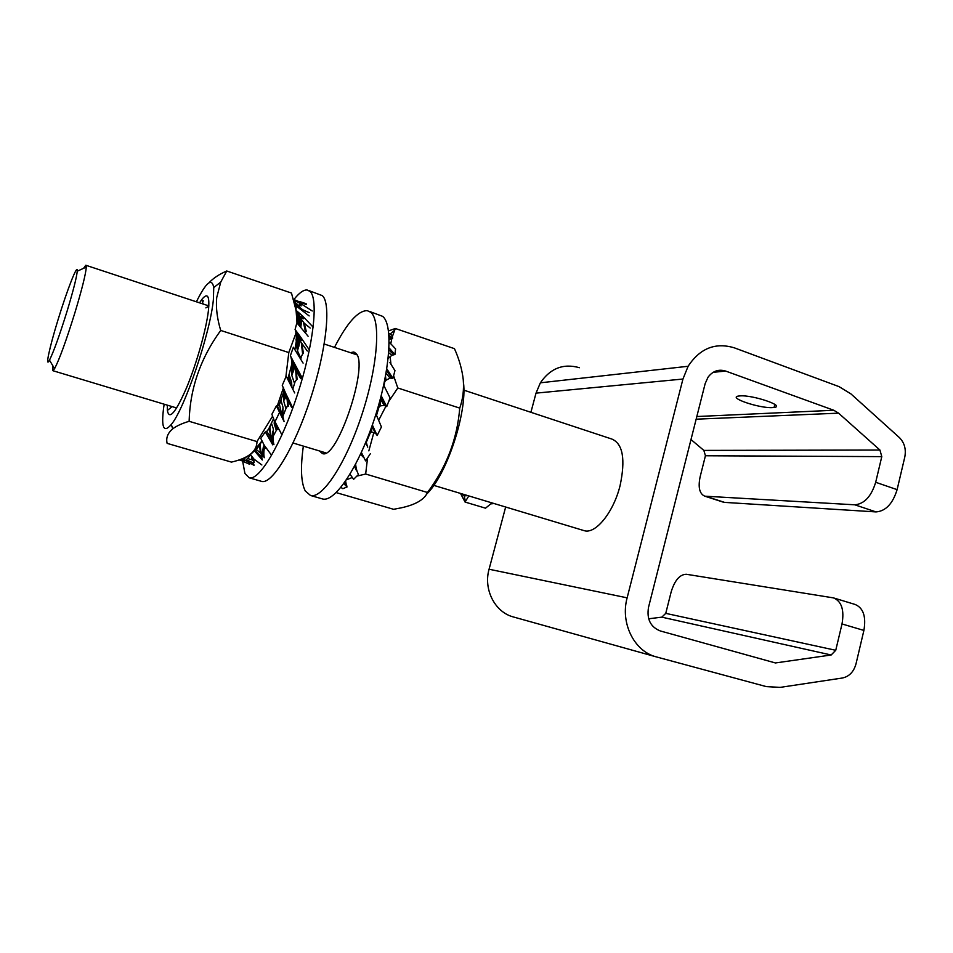 <?xml version="1.0" encoding="UTF-8"?>
<svg xmlns="http://www.w3.org/2000/svg" width="953" height="953" viewBox="0 0 953 953"><rect width="100%" height="100%" fill="white"/><g stroke="black" fill="none" stroke-linecap="round" stroke-linejoin="round"><path stroke-width="1.43" d="M739.826 395.912C752.405 394.673 786.094 406.085 774.062 407.455L772.597 407.586C759.732 408.599 727.02 397.52 738.646 396.043L739.826 395.912M705.863 496.358L724.578 502.386L876.045 511.916L854.793 504.804L704.779 496.179C699.49 493.821 697.953 487.328 700.157 476.691L705.434 455.76L703.85 450.4L879.941 450.042L838.58 413.161L696.155 419.189M703.85 450.4L690.996 439.547M696.822 416.532L833.804 410.266L725.65 371.062L713.142 372.325M725.65 371.062C718.633 368.942 712.749 371.003 707.996 377.257L705.16 383.606L648.516 607.323C646.61 619.128 650.506 626.991 660.203 630.922L775.432 662.954L831.159 654.997L661.823 617.151L665.754 613.363L671.138 591.98C674.676 580.353 679.739 574.445 686.315 574.266L833.518 597.9C841.618 601.331 844.441 610.015 842.011 623.953L835.745 650.291L831.159 654.997M648.659 618.783L661.823 617.151M834.137 598.091L855.091 604.452C863.335 607.919 866.265 616.579 863.894 630.433L842.011 623.953M513.738 617.067L512.928 616.829C494.75 611.886 483.314 589.299 489.068 569.239L627.134 597.841C620.248 622.857 633.948 650.828 655.616 656.7L766.331 686.613L780.114 687.387L842.404 678.012C849.23 676.535 853.769 671.829 856.008 663.86L863.894 630.433M627.134 597.841L682.944 379.044L536.015 393.136L540.375 382.808C550.393 368.227 563.426 363.2 579.46 367.715M489.068 569.239L505.662 507.02M530.904 412.304L536.015 393.136M540.375 382.808L688.114 366.274C699.99 348.274 715.405 342.139 734.358 347.845L839.057 386.632L850.946 393.911L899.322 437.522C904.468 442.68 906.279 449.22 904.778 457.118L897.107 489.651C892.758 503.708 885.742 511.13 876.045 511.916M724.578 502.386L722.886 502.028M854.793 504.804C864.347 503.934 871.316 496.43 875.688 482.278L881.787 456.63L705.434 455.76M688.114 366.274L682.944 379.044M833.804 410.266L838.58 413.161M879.941 450.042L881.787 456.63M296.371 340.745L294.918 349.62M292.047 363.117L291.785 364.177M291.618 364.868L288.104 378.043M284.006 391.266L279.062 405.18M273.63 418.486L268.234 429.91M261.98 440.929L253.724 451.079M296.002 333.026L288.807 352.562L285.852 377.066M283.482 387.597L277.109 406.419M272.641 416.092L256.988 441.573C256.881 451.424 248.364 458.262 231.448 462.098L167.132 443.371C165.846 437.927 167.716 433.079 172.731 428.826C176.65 425.884 182.118 423.382 189.123 421.309L256.988 441.573M196.401 301.791C206.146 282.207 211.935 277.466 213.746 287.556L213.377 299.647C210.375 332.752 184.608 408.932 171.314 424.466C163.618 433.389 161.069 427.694 163.69 407.372L164.166 404.203M189.123 421.309C190.004 388.49 200.535 358.197 220.715 330.441C217.129 318.671 215.795 307.736 216.712 297.61L220.739 282.088L226.743 270.986C219.107 274.321 213.234 278.228 209.124 282.684M203.406 300.779L202.536 302.018M199.534 302.828L201.774 299.516C207.587 292.249 209.815 295.859 208.445 310.344C206.408 328.845 196.652 363.498 186.585 387.692C175.59 412.804 169.193 420.404 167.359 410.481L167.323 405.156M226.743 270.986L291.475 293.059L295.93 309.82M220.715 330.441L288.807 352.562M296.121 310.976L297.038 322.996M296.633 314.681L297.419 319.017M297.634 322.054L297.67 323.675M208.862 305.282L207.087 305.317M205.86 307.89L208.814 306.163M309.022 290.641L322.34 295.656C331.334 303.233 326.486 350.085 310.356 399.14C294.322 448.255 271.974 484.636 261.658 481.396L261.229 481.265M293.905 299.528C299.123 292.881 303.542 289.7 307.152 289.998L310.047 291.439C318.671 298.897 313.454 345.796 297.288 395.042C281.218 444.336 259.192 480.955 249.245 477.81L244.933 473.498L242.693 461.407M67.091 311.154C59.491 335.551 53.618 351.883 49.473 360.151C44.874 368.775 49.52 347.357 57.93 320.089C67.091 289.986 78.003 262.051 77.253 271.212C76.645 277.442 73.25 290.748 67.091 311.154M83.566 268.317L85.794 265.244L86.306 267.066C85.758 274.107 81.958 289.331 74.906 312.727C66.198 340.721 59.42 359.376 54.583 368.668L52.868 370.693L52.772 365.654M463.837 390.146L611.909 439.071C622.928 443.836 625.644 459.406 620.046 485.78C613.458 512.476 595.482 534.407 584.201 530.666L583.45 530.44M463.515 382.808C467.28 412.994 446.433 475.595 426.491 494.262M392.362 336.635L395.316 328.487L454.462 348.667C459.179 359.174 462.11 369.538 463.265 379.77C464.063 389.777 462.884 399.224 459.739 408.11C457.214 439.071 446.457 467.184 427.468 492.475C424.419 499.575 415.651 504.709 401.153 507.854L393.613 509.307L336.206 492.606M390.778 343.652L391.85 338.506M395.316 328.487L388.514 330.941M356.91 476.095L365.666 474.022L427.468 492.475M346.499 479.788L352.288 477.501M388.717 401.499L397.794 387.978L459.739 408.11M365.666 474.022L367.536 458.048M368.835 450.876L373.886 432.376M378.794 420.047L385.965 406.133M397.794 387.978L393.625 375.804M390.933 364.046L390.111 356.41M384.702 381.855L384.023 385.739M379.032 406.979L376.566 415.234M370.467 432.424L366.345 442.192M350.359 352.658L353.587 352.026L355.719 353.206C369.645 363.212 337.207 460.585 322.4 453.533L319.398 450.948M369.49 311.417L382.618 316.348C393.386 324.473 390.289 371.086 374.303 419.249C358.447 467.47 334.622 502.684 322.519 498.943L322.019 498.8M334.467 347.404C347.095 322.805 358.042 310.559 367.286 310.654L370.717 312.262C381.152 320.291 377.698 366.941 361.687 415.282C345.796 463.682 322.269 499.122 310.499 495.477L305.246 490.938C300.993 482.468 300.362 467.518 303.352 446.111M286.114 395.96L285.912 396.555M279.527 412.446L275.322 421.059M281.957 434.937L274.976 421.702L274.452 422.667M292.821 389.134L295.204 381.271M300.779 378.686L295.656 370.086L296.419 379.949L294.298 382.737L291.809 375.399L291.165 366.702M288.568 376.399L289.104 374.779L291.582 382.117L291.701 386.227M294.727 365.857L291.809 375.399M294.429 367.262L294.084 368.763M293.869 369.681L293.464 371.42M300.791 359.078L301.41 356.017M282.946 416.104L286.591 407.002M273.106 436.414L276.775 429.529M264.076 444.991L264.136 449.351L265.744 447.505M302.566 354.242L300.6 357.685L297.491 350.883L295.978 343.378M291.511 407.217L287.032 398.437L287.711 406.335L285.733 407.932L283.672 400.915L283.672 392.267M280.337 401.749L280.944 400.308L283.005 407.324L282.85 414.126M275.453 422.727L274.964 423.299L277.668 429.589L276.12 429.803L274.202 423.894L274.369 420.261M270.569 436.855L269.389 428.076L266.745 431.399L271.105 437.904L269.878 427.111L271.474 423.263L273.404 429.172L273.082 437.224M249.734 464.314L242.062 460.99L246.386 456.844M250.639 454.915L247.518 458.536L252.14 459.858L253.82 461.276L254.07 459.191M252.795 460.228L252.295 457.13M254.046 465.29L253.391 462.967L246.243 459.751L245.386 460.49L254.046 465.29M253.82 461.276L254.213 462.336L253.391 462.967M252.14 459.858L251.473 456.07M242.062 460.99L245.386 460.49M253.462 465.076L252.831 462.884M247.518 458.536L246.243 459.751M261.872 464.957L254.094 459.215L250.365 454.51L254.487 450.852L262.313 459.989L261.622 457.13L255.213 450.388L254.487 450.852L255.13 449.792M260.419 452.937L259.538 445.313L256.297 449.482L260.419 452.937L261.92 455.403L264.041 444.92M261.003 453.664L260.133 444.301L259.538 445.313M261.479 441.715L260.133 444.301M261.92 455.403L262.301 456.832L261.622 457.13M261.801 459.489L261.134 456.761M256.297 449.482L255.213 450.388M264.255 457.714L262.182 452.663M264.088 456.547L262.337 451.484M263.981 455.391L262.528 450.316M263.921 454.283L262.778 449.137M263.91 453.187L263.076 447.946M263.933 452.127L263.433 446.754M264.005 451.103L263.85 445.551M264.1 450.054L264.112 447.946M271.355 454.962L264.231 445.254L260.753 438.344L265.303 431.912L272.772 444.884L271.915 441.751L265.303 431.912M271.105 437.904L272.093 439.952L273.404 429.172M272.01 440.226L271.915 441.751M269.878 427.111L269.389 428.076M272.284 444.086L271.474 441.108M266.745 431.399L265.875 431.816M273.94 444.658L272.046 437.498M273.666 443.502L272.105 436.283M273.463 442.371L272.213 435.068M273.297 441.287L272.379 433.829M273.189 440.238L272.594 432.579M273.118 439.214L272.868 431.304M273.082 438.237L273.201 430.006M274.964 423.299L274.214 423.763M277.109 425.896L277.752 429.624M275.048 423.132L271.891 414.233L276.394 405.883L284.077 421.536L276.394 405.883M277.573 426.789L278.205 429.553M281.266 413.435L279.443 404.489L277.502 406.407L282.803 417.378L283.005 407.324M281.826 414.71L279.443 404.489M280.944 400.308L279.789 403.727M282.803 417.378L282.958 418.486M283.601 420.523L282.529 417.628M277.502 406.407L276.846 406.204M284.03 421.405L282.517 415.02M283.327 418.593L282.445 413.924M283.184 417.867L282.422 412.816M283.255 418.605L282.457 411.684M283.148 418.248L282.541 410.529M283.041 417.89L282.684 409.349M282.934 417.533L282.886 408.134M274.738 421.155L274.762 423.37M274.524 420.618L274.416 423.644M287.032 398.437L285.912 395.471L283.672 400.915M292.821 408.015L285.709 393.398L292.559 408.087M285.709 393.398L282.255 385.346L286.412 395.602M287.603 399.76L288.33 406.157M291.952 387.43L291.582 382.117M291.165 385.894L288.497 377.269L287.044 377.829L288.175 380.068M289.104 374.779L288.497 377.269M290.844 385.25L288.294 377.722M282.255 385.346L286.21 376.256L294.691 392.946M291.832 386.942L291.63 385.584M291.523 383.761L291.547 384.69M291.737 386.37L291.558 382.784M286.234 394.542L286.913 396.639M285.638 394.113L285.971 395.555M284.78 391.814L285.912 395.471M284.542 391.206L285.829 395.971M284.387 390.813L285.733 396.615M284.268 390.492L285.566 397.187M284.161 390.218L285.34 397.77M283.958 389.312L285.066 398.378M283.97 389.729L284.744 399.021M283.911 389.92L284.375 399.688M283.875 391.659L283.934 400.403M283.708 392.159L283.672 394.399M295.656 370.086L294.382 366.988M302.411 378.305L294.417 363.438L295.073 366.369L301.529 377.948L295.073 366.369M294.417 363.438L290.355 355.719L294.477 365.511M296.323 371.432L297.11 379.389M290.355 355.719L293.357 347.226L303.09 363.117M295.025 364.558L295.668 367.358M294.132 365.166L294.298 365.928M291.118 358.054L292.559 361.83M291.165 358.173L294.274 367.918M291.356 358.959L294.108 368.823M291.511 359.817L293.881 369.74M291.606 360.627L293.619 370.669M291.642 361.401L293.31 371.622M291.618 362.14L292.952 372.611M292.631 370.062L291.547 364.284L292.547 373.624M291.427 365.618L292.083 374.684M291.213 366.5L291.332 368.787M307.283 351.026L299.933 340.602L297.491 350.883M301.374 343.521L302.649 354.123M299.897 336.052L300.648 339.363L301.327 340.197L300.6 337.028L295.085 329.512L300.648 339.363M302.149 344.736L303.364 353.301M295.085 329.512L296.871 322.817L308.105 336.242M309.391 350.049L300.6 337.028M299.528 338.577L299.933 340.602M295.359 330.703L299.838 340.626M295.859 332.359L299.742 341.782M296.073 333.502L299.587 342.925M296.228 334.61L299.385 344.069M296.3 335.67L299.147 345.224M296.323 336.695L298.849 346.392M296.288 337.684L298.527 347.583M296.073 339.542L298.146 348.81M296.18 342.079L297.729 350.061M296.026 343.104L296.323 344.986M310.178 328.035L304.352 323.305L301.72 319.898L300.826 327.141M303.447 322.34L305.603 332.418M301.458 314.955L302.423 318.254L303.209 318.85L302.28 315.693L295.883 310.201L301.172 317.933L302.423 318.254M304.352 323.305L306.27 331.441M296.776 316.205L297.181 315.312M295.883 310.201L296.407 306.175L309.153 315.919M313.192 327.201L302.28 315.693M301.172 317.933L301.72 319.898M296.24 311.393L301.613 319.958M296.776 313.215L301.589 321.209M297.038 314.478L301.493 322.424M297.229 315.705L301.362 323.639M297.348 316.884L301.196 324.854M297.407 318.04L300.993 326.093M297.407 319.148L300.374 326.522M297.265 321.268L298.968 325.068M297.133 322.269L297.741 323.734M309.213 312.644L302.756 309.796L299.73 307.414L299.838 308.212M299.075 302.661L300.338 305.591L301.196 305.913L299.992 303.114L293.75 300.35M294.108 301.648L298.98 305.71L300.338 305.591M302.756 309.796L303.173 310.845M312.25 310.988L299.992 303.114M293.488 299.409L306.258 304.567M298.98 305.71L299.73 307.414M294.548 303.352L299.623 307.509M294.846 304.567L297.872 307.104M306.139 303.709L300.505 301.827M245.29 457.404L246.017 457.321M238.917 459.954L242.491 460.656M244.218 459.251L240.966 459.227M494.142 503.553L490.759 503.887M491.962 502.898L485.53 508.175L465.076 502.064L468.793 495.917M460.978 493.571L464.206 495.917L467.697 495.596M460.525 493.428L465.076 502.064M376.244 414.591L378.258 407.884M366.488 440.56L369.716 432.924M344.212 484.076L347.059 486.947L344.772 482.301M347.059 486.947L342.889 488.675L340.9 487.412M346.821 485.887L345.105 481.813M346.237 484.136L345.343 481.491M345.951 482.921L345.629 481.074M355.767 469.698L354.957 466.648L358.018 473.462L354.957 466.648M358.328 474.63L353.623 479.323L350.025 474.213M355.386 466.756L355.04 465.35M357.041 471.127L355.219 465.433M356.839 470.52L355.29 464.873M356.505 469.352L355.421 464.623M356.231 468.221L355.529 464.421M356.017 467.113L355.6 464.266M360.651 453.568L360.341 454.676M361.056 453.14L360.687 454.784M361.235 455.022L363.939 457.774L361.342 452.508M365.976 441.823L366.405 443.05L366.119 441.477M367.751 447.148L366.631 444.169M370.336 453.759L365.583 460.883L361.39 452.425M365.642 442.645L367.322 446.171M366.941 444.729L366.405 443.05M367.322 446.052L366.405 442.883M367.108 445.492L366.19 441.787M366.917 444.98L366.202 441.561M371.027 428.707L371.039 432.209L369.359 433.246M371.491 427.432L371.694 432.043L371.039 432.209M375.982 414.043L381.438 426.944L377.162 435.533L371.753 426.694M375.041 433.15L371.694 432.043M377.162 435.533L372.361 424.99M372.158 425.562L376.375 434.52M379.497 402.071L379.639 406.443L377.591 408.873M380.009 400.212L380.366 405.907L379.639 406.443M383.69 385.179L390.051 397.866L386.727 406.657L384.178 405.299L380.33 399.009M384.178 405.299L380.366 405.907M386.727 406.657L381.176 395.721M380.855 396.996L385.774 406.014M385.048 378.591L385.31 381.057L384.452 382.224M385.512 376.209L386.025 380.247L385.31 381.057M389.92 362.581L394.959 370.61L392.922 378.353L390.039 378.091L386.048 373.266M390.039 378.091L386.025 380.247M392.922 378.353L386.787 368.799M386.489 370.646L391.826 378.115M389.586 342.52L395.59 348.893L394.935 354.504L391.886 355.278L388.717 352.777M391.886 355.278L387.954 358.578M394.935 354.504L389.027 347.869M388.907 350.013L393.756 354.683M388.776 333.228L392.028 335.373L392.648 338.184L389.146 339.578M392.648 338.184L388.967 335.444M389.062 337.314L391.457 338.696M665.754 613.363L835.745 650.291M875.688 482.278L897.107 489.651M774.062 407.455L774.813 404.394M655.616 656.7L512.928 616.829M704.779 496.179L723.47 502.207M213.746 287.556L220.739 282.088M172.148 406.609L167.359 410.481M203.144 304.019L201.774 299.516M171.314 424.466L172.719 428.826M208.29 305.091L207.611 305.496M261.658 481.396L249.245 477.81M49.473 360.151L54.583 368.668M52.868 370.693L176.686 407.979M293.036 443.002L325.878 452.889M433.77 485.375L584.201 530.666M86.056 265.327L208.826 305.901M324.234 344.021L356.839 354.79M77.253 271.212L86.306 267.066M390.111 334.074L394.566 330.286M322.519 498.943L310.499 495.477M354.587 352.36L353.587 352.026M278.026 429.72L277.68 429.005M274.535 423.62L274.476 422.119M287.198 399.605L285.876 396.484M287.52 399.569L287.044 398.533M292.142 407.67L285.876 394.935M285.781 396.615L285.555 395.769M285.662 397.139L285.269 395.543M285.483 397.651L284.995 395.328M285.257 398.175L284.721 395.09M284.995 398.699L284.459 394.852M284.685 399.236L284.197 394.602M284.339 399.795L283.934 394.351M283.934 400.284L283.684 394.077M294.632 364.296L290.367 355.755M294.417 367.179L292.452 362.164M294.274 367.953L292.333 362.509M294.012 368.489L292.202 362.855M293.691 368.882L292.059 363.212M293.357 369.276L291.904 363.569M293 369.669L291.725 363.927M292.249 370.455L291.475 365.476M291.844 370.836L291.273 366.25M298.611 336.6L295.728 331.775M297.431 335.504L295.978 332.907M297.419 336.397L296.157 333.991M297.372 337.326L296.276 335.051M297.3 338.267L296.323 336.087M297.205 339.22L296.323 337.076M297.074 340.185L296.264 338.053M296.907 341.174L296.169 338.994M296.705 342.163L296.014 339.887M296.192 344.152L295.99 343.294M464.206 495.917L465.362 501.385M361.723 455.272L361.163 454.14M361.223 454.867L360.758 453.795M363.415 456.713L361.532 452.699M375.804 433.722L372.051 425.848M383.559 401.916L380.831 397.091"/></g></svg>
